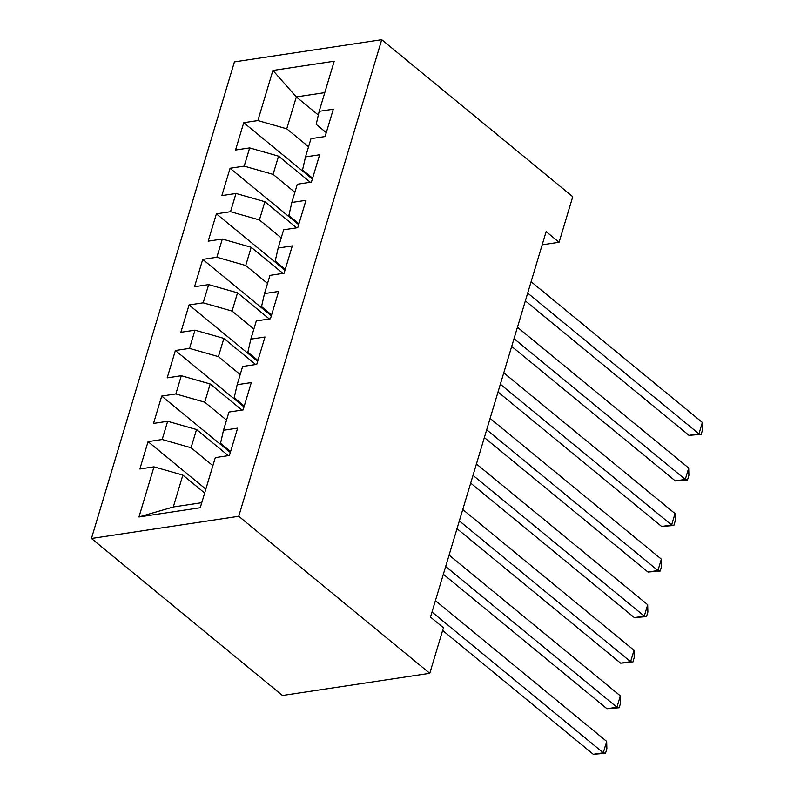 <?xml version="1.0" encoding="UTF-8"?>
<svg xmlns="http://www.w3.org/2000/svg" width="794" height="794" viewBox="0 0 794 794"><rect width="100%" height="100%" fill="white"/><g stroke="black" fill="none" stroke-linecap="round" stroke-linejoin="round"><path stroke-width="1.19" d="M542.173 244.82L559.085 242.269L546.133 231.63L430.487 617.087L443.439 627.736L429.772 673.302L282.466 695.494L91.439 538.481L234.419 61.892L381.725 39.7L238.736 516.289L91.439 538.481M318.334 115.021L296.311 96.928L272.908 70.458L257.871 120.569L243.738 122.703L235.53 150.036L249.663 147.912L244.205 166.135L230.071 168.268L221.863 195.602L235.997 193.468L230.528 211.7L216.395 213.824L208.197 241.168L222.33 239.034L216.861 257.256L202.728 259.39L194.53 286.723L208.663 284.599L203.195 302.822L189.061 304.956L180.853 332.289L194.987 330.165L189.518 348.387L175.385 350.511L167.187 377.855L181.32 375.721L175.851 393.953L161.718 396.077L153.52 423.42L167.653 421.286L162.184 439.509L148.051 441.643L139.853 468.976L153.986 466.852L182.858 475.09L173.291 506.989L201.765 502.701M272.908 70.458L334.214 61.217L319.178 111.339L316.211 124.38L326.274 132.658M173.291 506.989L138.95 516.973L200.257 507.733L215.293 457.612L229.426 455.478L237.624 428.145L223.491 430.269L228.96 412.046L243.093 409.922L251.291 382.579L237.158 384.713L242.627 366.481L256.76 364.357L264.968 337.013L250.835 339.147L256.303 320.925L270.436 318.791L278.634 291.458L264.501 293.582L269.97 275.359L284.103 273.225L292.301 245.892L278.168 248.026L283.637 229.794L297.77 227.67L305.978 200.326L291.845 202.46L297.303 184.238L311.437 182.104L319.645 154.77L305.511 156.894L310.98 138.672L325.113 136.538L333.311 109.205L319.178 111.339M138.95 516.973L153.986 466.852M212.871 465.681L191.056 447.756L196.525 429.534L228.305 455.647M162.184 439.509L191.056 447.756M167.653 421.286L196.525 429.534M226.538 420.115L204.733 402.191L210.192 383.968L241.972 410.091M175.851 393.953L204.733 402.191M181.32 375.721L210.192 383.968M223.491 430.269L220.524 443.32L230.588 451.597M240.205 374.56L218.4 356.635L223.868 338.403L255.648 364.525M189.518 348.387L218.4 356.635M194.987 330.165L223.868 338.403M237.158 384.713L234.19 397.754L244.264 406.032M253.882 328.994L232.066 311.069L237.535 292.847L269.315 318.96M203.195 302.822L232.066 311.069M208.663 284.599L237.535 292.847M250.835 339.147L247.857 352.189L257.931 360.466M267.548 283.428L245.733 265.504L251.202 247.281L282.982 273.394M216.861 257.256L245.733 265.504M222.33 239.034L251.202 247.281M264.501 293.582L261.524 306.633L271.598 314.91M281.215 237.872L259.41 219.948L264.878 201.716L296.648 227.838M230.528 211.7L259.41 219.948M235.997 193.468L264.878 201.716M278.168 248.026L275.2 261.067L285.264 269.345M294.882 192.307L273.076 174.382L278.545 156.16L310.325 182.273M244.205 166.135L273.076 174.382M249.663 147.912L278.545 156.16M291.845 202.46L288.867 215.502L298.941 223.779M308.558 146.741L286.743 128.817L296.311 96.928L324.786 92.63M257.871 120.569L286.743 128.817M305.511 156.894L302.534 169.946L312.608 178.213M559.085 242.269L572.752 196.714L381.725 39.7M429.772 673.302L238.736 516.289M204.663 493.024L182.858 475.09M243.738 122.703L312.35 179.087M230.071 168.268L298.673 224.652M216.395 213.824L285.006 270.218M202.728 259.39L271.34 315.784M189.061 304.956L257.663 361.339M175.385 350.511L243.996 406.905M161.718 396.077L230.329 452.471M148.051 441.643L205.835 489.134M525.36 300.866L688.994 435.36L698.948 433.861L527.692 293.105M702.362 422.468L702.561 429.792L701.191 434.358L698.948 433.861L702.362 422.468L531.107 281.711M701.191 434.358L688.994 435.36M511.693 346.432L675.327 480.926L685.282 479.427L514.026 338.671M688.696 468.033L688.894 475.358L687.525 479.913L685.282 479.427L688.696 468.033L517.44 327.277M687.525 479.913L675.327 480.926M498.027 391.998L661.65 526.482L671.605 524.983L500.349 384.227M675.029 513.599L675.228 520.924L673.858 525.479L671.605 524.983L675.029 513.599L503.773 372.843M673.858 525.479L661.65 526.482M484.35 437.554L647.983 572.047L657.938 570.549L486.682 429.792M661.352 559.155L661.551 566.489L660.191 571.045L657.938 570.549L661.352 559.155L490.097 418.398M660.191 571.045L647.983 572.047M470.683 483.119L634.317 617.613L644.271 616.114L473.016 475.358M647.686 604.72L647.884 612.045L646.514 616.601L644.271 616.114L647.686 604.72L476.43 463.964M646.514 616.601L634.317 617.613M457.016 528.685L620.65 663.179L630.595 661.67L459.339 520.914M634.019 650.286L634.217 657.611L632.848 662.166L630.595 661.67L634.019 650.286L462.763 509.53M632.848 662.166L620.65 663.179M443.34 574.251L606.973 708.734L616.928 707.236L445.672 566.479M620.342 695.852L620.541 703.176L619.181 707.732L616.928 707.236L620.342 695.852L449.086 555.085M619.181 707.732L606.973 708.734M442.625 630.456L593.307 754.3L603.261 752.801L432.005 612.045M606.676 741.407L606.874 748.732L605.504 753.288L603.261 752.801L606.676 741.407L435.42 600.651M605.504 753.288L593.307 754.3"/></g></svg>
